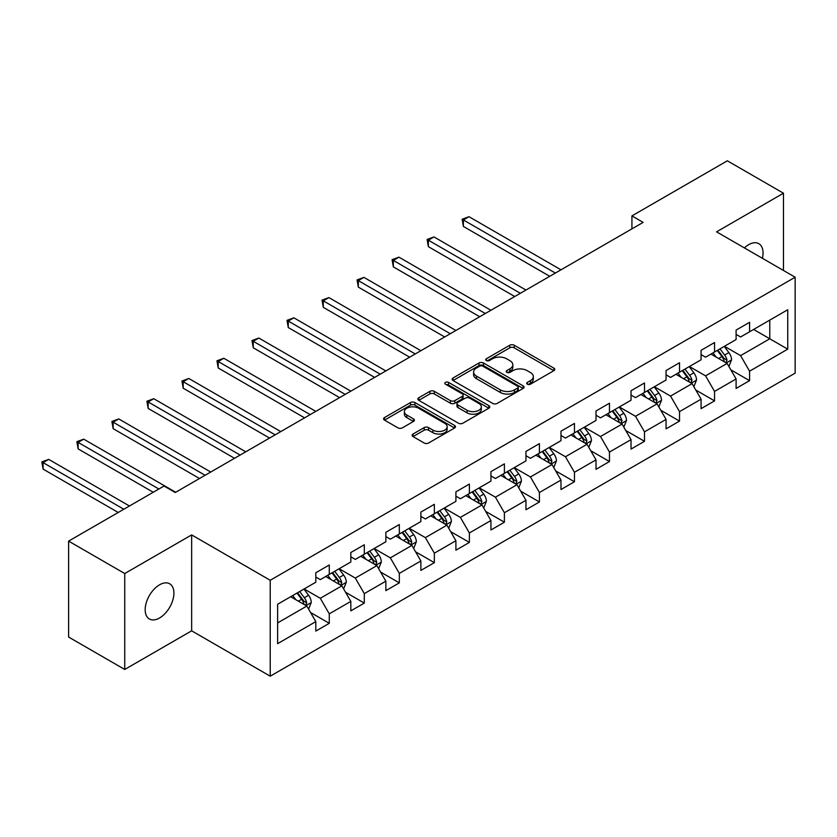 <?xml version="1.0" encoding="UTF-8"?>
<svg xmlns="http://www.w3.org/2000/svg" width="837" height="837" viewBox="0 0 837 837"><rect width="100%" height="100%" fill="white"/><g stroke="black" fill="none" stroke-linecap="round" stroke-linejoin="round"><path stroke-width="1.26" d="M527.362 384.183A2.187 1.255 0 0 0 530.449 384.183L553.864 370.665A3.118 1.8 0 0 0 554.774 369.399A3.118 1.8 0 0 0 553.864 368.123L514.2 345.221A3.118 1.8 0 0 0 509.785 345.221L486.37 358.738A2.187 1.255 0 0 0 485.732 359.628A2.187 1.255 0 0 0 486.37 360.517A2.187 1.255 0 0 0 489.457 360.517L492.491 358.77A9.971 5.754 0 0 1 506.594 358.77L509.9 360.684A9.971 5.754 0 0 1 512.819 364.754A9.971 5.754 0 0 1 509.9 368.824L506.866 370.571A2.187 1.255 0 0 0 506.228 371.461A2.187 1.255 0 0 0 506.866 372.35A2.187 1.255 0 0 0 509.953 372.35L512.987 370.603A9.971 5.754 0 0 1 527.09 370.603L530.396 372.517A9.971 5.754 0 0 1 533.315 376.587A9.971 5.754 0 0 1 530.396 380.657L527.362 382.404A2.187 1.255 0 0 0 526.724 383.294A2.187 1.255 0 0 0 527.362 384.183L527.362 382.404M159.543 617.988A20.318 11.728 120 0 0 172.82 600.087A20.318 11.728 120 0 0 169.702 583.797A20.318 11.728 120 0 0 159.543 584.812A20.318 11.728 120 0 0 146.266 602.713A20.318 11.728 120 0 0 149.384 618.993A20.318 11.728 120 0 0 159.543 617.988M762.392 258.298A20.318 11.728 120 0 0 758.835 243.672A20.318 11.728 120 0 0 748.676 244.676A20.318 11.728 120 0 0 744.386 247.898M413.039 434.026A3.118 1.8 0 0 0 412.128 435.303A3.118 1.8 0 0 0 413.039 436.579L424.171 443.003A3.118 1.8 0 0 0 428.575 443.003L454.585 427.989A3.118 1.8 0 0 0 455.495 426.713A3.118 1.8 0 0 0 454.585 425.447L414.911 402.545A3.118 1.8 0 0 0 410.507 402.545L384.507 417.558A3.118 1.8 0 0 0 383.587 418.824A3.118 1.8 0 0 0 384.507 420.101L397.952 427.864A3.118 1.8 0 0 0 402.356 427.864L413.488 421.429A3.118 1.8 0 0 0 414.399 420.164A3.118 1.8 0 0 0 413.488 418.887L406.813 415.037A8.339 4.813 0 0 1 404.376 411.637A8.339 4.813 0 0 1 409.523 407.19A8.339 4.813 0 0 1 418.605 408.236L444.719 423.313A8.339 4.813 0 0 1 447.167 426.713A8.339 4.813 0 0 1 442.02 431.16A8.339 4.813 0 0 1 432.928 430.113L428.575 427.602A3.118 1.8 0 0 0 424.171 427.602L413.039 434.026L413.039 436.579L424.171 430.197L424.171 427.602M191.652 534.906L124.744 573.533L68.613 541.12L68.613 637.051L124.744 669.454L191.652 630.826L270.225 676.191L270.225 580.271L191.652 534.906L191.652 630.826M783.474 270.466L783.474 193.211L716.566 231.839L795.15 277.214L270.225 580.271M783.474 193.211L727.343 160.809L631.925 215.894L631.925 228.857M68.613 541.12L164.031 486.035L175.257 492.512L643.151 222.38L631.925 215.894M492.711 403.434A3.118 1.8 0 0 0 497.115 403.434L523.125 388.42A3.118 1.8 0 0 0 524.035 387.144A3.118 1.8 0 0 0 523.125 385.867L483.451 362.976A3.118 1.8 0 0 0 479.046 362.976L453.037 377.979A3.118 1.8 0 0 0 452.126 379.255A3.118 1.8 0 0 0 453.037 380.532L492.711 403.434M446.309 384.654A2.187 1.255 0 0 1 448.527 384.968L448.527 382.373L488.85 405.663A3.118 1.8 0 0 1 489.771 406.928A3.118 1.8 0 0 1 488.85 408.205L462.851 423.219A3.118 1.8 0 0 1 458.446 423.219L418.772 400.316L418.772 397.774A3.118 1.8 0 0 0 417.862 399.04A3.118 1.8 0 0 0 418.772 400.316M418.772 397.774L429.904 391.339A3.118 1.8 0 0 1 434.309 391.339L450.4 400.63A3.118 1.8 0 0 0 454.805 400.63L462.191 396.372A3.118 1.8 0 0 0 463.102 395.095A3.118 1.8 0 0 0 462.191 393.829L445.441 384.152A2.187 1.255 0 0 1 444.803 383.262A2.187 1.255 0 0 1 446.142 382.101A2.187 1.255 0 0 1 448.527 382.373M270.225 676.191L795.15 373.135L795.15 277.214M310.527 612.485L329.276 623.303L329.276 613.845L350.829 601.395L350.829 610.864L364.304 603.09L364.304 593.621L385.857 581.181L385.857 590.64L399.322 582.866L399.322 573.397L420.875 560.957L420.875 570.415L434.351 562.642L434.351 553.184L455.903 540.733L455.903 550.202L469.379 542.418L469.379 532.96L490.932 520.509L490.932 529.978L504.397 522.204L504.397 512.736L525.95 500.296L525.95 509.754L539.426 501.98L539.426 492.512L560.978 480.072L560.978 489.53L574.454 481.756L574.454 472.298L596.007 459.848L596.007 469.316L609.472 461.532L609.472 452.074L631.025 439.624L631.025 449.092L644.5 441.319L644.5 431.85L666.053 419.41L666.053 428.868L679.518 421.095L679.518 411.626L701.082 399.186L701.082 408.644L714.547 400.871L714.547 391.413L736.1 378.962L736.1 388.431L749.575 380.647L749.575 371.189L787.743 349.155L787.743 309.742L769.778 320.111L769.778 338.786L787.743 349.155M329.276 623.303L315.811 631.088L315.811 621.619L277.633 643.653L277.633 604.251L315.811 582.217L315.811 572.749L329.276 564.975L329.276 574.433L350.829 561.993L350.829 552.535L364.304 544.751L364.304 554.22L385.857 541.769L385.857 532.311L399.322 524.527L399.322 533.996L420.875 521.556L420.875 512.087L434.351 504.313L434.351 513.772L455.903 501.332L455.903 491.863L469.379 484.089L469.379 493.548L490.932 481.108L490.932 471.649L504.397 463.865L504.397 473.334L525.95 460.884L525.95 451.425L539.426 443.641L539.426 453.11L560.978 440.67L560.978 431.201L574.454 423.428L574.454 432.886L596.007 420.446L596.007 410.977L609.472 403.204L609.472 412.662L631.025 400.222L631.025 390.764L644.5 382.98L644.5 392.448L666.053 379.998L666.053 370.54L679.518 362.766L679.518 372.224L701.082 359.784L701.082 350.316L714.547 342.542L714.547 352L736.1 339.56L736.1 330.092L749.575 322.318L749.575 331.776L787.743 309.742M325.687 576.515L341.852 585.848L320.299 598.288L304.134 588.955M315.811 577.028L320.299 579.622L329.276 574.433M320.299 598.288L329.276 613.845M341.852 585.848L350.829 601.395M360.705 556.291L376.87 565.624L355.317 578.064L339.152 568.731M350.829 556.804L355.317 559.398L364.304 554.22M355.317 578.064L364.304 593.621M376.87 565.624L385.857 581.181M395.734 536.067L411.898 545.4L390.345 557.85L374.181 548.517M385.857 536.59L390.345 539.174L399.322 533.996M390.345 557.85L399.322 573.397M411.898 545.4L420.875 560.957M430.762 515.843L446.927 525.176L425.374 537.626L409.209 528.293M420.875 516.366L425.374 518.961L434.351 513.772M425.374 537.626L434.351 553.184M446.927 525.176L455.903 540.733M465.78 495.63L481.945 504.962L460.392 517.402L444.227 508.069M455.903 496.142L460.392 498.737L469.379 493.548M460.392 517.402L469.379 532.96M481.945 504.962L490.932 520.509M500.808 475.406L516.973 484.738L495.42 497.178L479.256 487.845M490.932 475.918L495.42 478.513L504.397 473.334M495.42 497.178L504.397 512.736M516.973 484.738L525.95 500.296M535.837 455.182L552.001 464.514L530.449 476.964L514.274 467.632M525.95 455.705L530.449 458.299L539.426 453.11M530.449 476.964L539.426 492.512M552.001 464.514L560.978 480.072M570.855 434.958L587.019 444.29L565.467 456.74L549.302 447.408M560.978 435.481L565.467 438.075L574.454 432.886M565.467 456.74L574.454 472.298M587.019 444.29L596.007 459.848M605.883 414.744L622.048 424.077L600.495 436.516L584.331 427.184M596.007 415.257L600.495 417.851L609.472 412.662M600.495 436.516L609.472 452.074M622.048 424.077L631.025 439.624M640.901 394.52L657.076 403.852L635.513 416.292L619.349 406.96M631.025 395.043L635.513 397.627L644.5 392.448M635.513 416.292L644.5 431.85M657.076 403.852L666.053 419.41M675.93 374.296L692.094 383.628L670.542 396.079L654.377 386.746M666.053 374.819L670.542 377.414L679.518 372.224M670.542 396.079L679.518 411.626M692.094 383.628L701.082 399.186M710.958 354.072L727.123 363.415L705.57 375.855L689.406 366.522M701.082 354.595L705.57 357.19L714.547 352M705.57 375.855L714.547 391.413M727.123 363.415L736.1 378.962M753.614 329.443L769.778 338.786L740.588 355.631L724.423 346.298M736.1 334.371L740.588 336.966L749.575 331.776M740.588 355.631L749.575 371.189M124.744 573.533L124.744 669.454M277.633 622.916L306.823 606.061L290.659 596.729M306.823 606.061L315.811 621.619M730.827 369.828L749.575 380.647M695.798 390.052L714.547 400.871M660.78 410.266L679.518 421.095M625.752 430.49L644.5 441.319M590.723 450.714L609.472 461.532M555.705 470.938L574.454 481.756M520.677 491.152L539.426 501.98M485.648 511.376L504.397 522.204M450.63 531.6L469.379 542.418M415.602 551.824L434.351 562.642M380.584 572.037L399.322 582.866M345.555 592.261L364.304 603.09M528.241 384.497L530.396 383.252A9.971 5.754 0 0 0 533.315 379.182L533.315 376.587M512.819 364.754L512.819 367.349A9.971 5.754 0 0 1 509.9 371.419L507.745 372.664M553.822 370.697L514.2 347.815A3.118 1.8 0 0 0 509.785 347.815L487.249 360.831M523.083 388.441L483.451 365.56A3.118 1.8 0 0 0 479.046 365.56L453.079 380.553M517.611 388.033A2.187 1.255 0 0 0 518.249 387.144A2.187 1.255 0 0 0 517.611 386.255L482.792 366.156A2.187 1.255 0 0 0 479.706 366.156L476.515 367.998A9.971 5.754 0 0 0 473.596 372.067A9.971 5.754 0 0 0 476.515 376.137L500.317 389.885A9.971 5.754 0 0 0 514.42 389.885L517.611 388.033L517.611 390.628A2.187 1.255 0 0 0 518.249 389.739L518.249 387.144M473.596 372.067L473.596 374.662A9.971 5.754 0 0 0 476.515 378.732L476.515 376.137M517.611 390.628L514.42 392.469A9.971 5.754 0 0 1 500.317 392.469L476.515 378.732M418.814 400.337L429.904 393.934L429.904 391.339M463.102 395.095L463.102 397.69A3.118 1.8 0 0 1 462.191 398.967L454.805 403.225A3.118 1.8 0 0 1 450.4 403.225L434.309 393.934A3.118 1.8 0 0 0 429.904 393.934M448.527 384.968L488.808 408.226M467.088 410.266A8.339 4.813 0 0 0 476.18 411.312A8.339 4.813 0 0 0 481.327 406.866A8.339 4.813 0 0 0 478.879 403.465L469.683 398.15A3.118 1.8 0 0 0 465.267 398.15L457.891 402.409A3.118 1.8 0 0 0 456.981 403.685A3.118 1.8 0 0 0 457.891 404.962L467.088 410.266L467.088 412.861A8.339 4.813 0 0 0 476.18 413.907A8.339 4.813 0 0 0 481.327 409.46L481.327 406.866M456.981 403.685L456.981 406.28A3.118 1.8 0 0 0 457.891 407.546L457.891 404.962M467.088 412.861L457.891 407.546M447.167 426.713L447.167 429.308A8.339 4.813 0 0 1 442.02 433.754A8.339 4.813 0 0 1 432.928 432.708L428.575 430.197A3.118 1.8 0 0 0 424.171 430.197M404.376 411.637L404.376 414.231A8.339 4.813 0 0 0 406.813 417.632L406.813 415.037M413.447 421.461L406.813 417.632M454.543 428.01L414.911 405.129A3.118 1.8 0 0 0 410.507 405.129L384.549 420.122M728.891 366.48L731.569 359.753A8.412 4.855 -120 0 0 728.881 352.586L724.246 346.403M716.169 357.085L713.019 352.89M560.978 269.817L468.992 216.71L463.384 219.953L463.384 226.44L549.752 276.304M725.815 362.662L727.018 360.109A8.412 4.855 -120 0 0 724.612 355.055L719.977 348.862M717.874 350.086L723.011 356.949A4.29 2.48 60 0 1 723.796 358.246L727.018 360.109M717.288 350.421L721.923 356.604A8.412 4.855 60 0 1 724.329 361.668M463.384 226.44L462.15 219.242L555.36 273.061M462.15 219.242L468.992 216.71M693.873 386.704L696.541 379.977A8.412 4.855 -120 0 0 693.852 372.81L689.217 366.627M681.14 377.309L678.001 373.103M525.95 290.041L433.974 236.934L428.356 240.177L428.356 246.653L514.724 296.528M690.797 382.875L692 380.333A8.412 4.855 -120 0 0 689.594 375.269L684.959 369.086M682.846 370.31L687.993 377.163A4.29 2.48 60 0 1 688.767 378.47L692 380.333M682.26 370.645L686.895 376.828A8.412 4.855 60 0 1 689.301 381.892M428.356 246.653L427.121 239.466L520.342 293.285M427.121 239.466L433.974 236.934M658.845 406.928L661.512 400.201A8.412 4.855 -120 0 0 658.834 393.034L654.199 386.851M646.122 397.533L642.973 393.327M490.932 310.265L398.946 257.158L393.327 260.401L393.327 266.877L479.706 316.742M655.769 403.099L656.972 400.557A8.412 4.855 -120 0 0 654.565 395.493L649.93 389.31M647.828 390.523L652.965 397.387A4.29 2.48 60 0 1 653.739 398.694L656.972 400.557M647.242 390.869L651.877 397.052A8.412 4.855 60 0 1 654.283 402.116M393.327 266.877L392.093 259.69L485.314 313.509M392.093 259.69L398.946 257.158M623.816 427.142L626.494 420.415A8.412 4.855 -120 0 0 623.806 413.258L619.171 407.064M611.094 417.747L607.944 413.551M455.903 330.489L363.917 277.382L358.309 280.615L358.309 287.101L444.677 336.966M620.74 423.323L621.954 420.781A8.412 4.855 -120 0 0 619.537 415.717L614.902 409.534M612.799 410.747L617.936 417.611A4.29 2.48 60 0 1 618.721 418.908L621.954 420.781M612.213 411.082L616.848 417.276A8.412 4.855 60 0 1 619.254 422.329M358.309 287.101L357.075 279.903L450.296 333.722M357.075 279.903L363.917 277.382M588.798 447.366L591.466 440.639A8.412 4.855 -120 0 0 588.777 433.472L584.153 427.288M576.065 437.971L572.926 433.765M420.875 350.703L328.899 297.595L323.281 300.839L323.281 307.325L409.649 357.19M585.722 443.547L586.925 440.994A8.412 4.855 -120 0 0 584.519 435.941L579.884 429.747M577.771 430.971L582.918 437.835A4.29 2.48 60 0 1 583.692 439.132L586.925 440.994M577.185 431.306L581.82 437.489A8.412 4.855 60 0 1 584.226 442.553M323.281 307.325L322.046 300.127L415.267 353.946M322.046 300.127L328.899 297.595M553.77 467.59L556.438 460.863A8.412 4.855 -120 0 0 553.759 453.696L549.124 447.513M541.047 458.195L537.898 453.989M385.857 370.927L293.871 317.819L288.263 321.063L288.263 327.539L374.631 377.414M550.694 463.761L551.897 461.218A8.412 4.855 -120 0 0 549.49 456.155L544.856 449.971M542.753 451.185L547.89 458.048A4.29 2.48 60 0 1 548.674 459.356L551.897 461.218M542.167 451.53L546.802 457.713A8.412 4.855 60 0 1 549.208 462.777M288.263 327.539L287.018 320.351L380.239 374.17M287.018 320.351L293.871 317.819M518.752 487.814L521.42 481.087A8.412 4.855 -120 0 0 518.731 473.92L514.096 467.726M506.019 478.419L502.87 474.213M350.829 391.151L258.842 338.043L253.234 341.287L253.234 347.763L339.602 397.627M515.676 483.985L516.879 481.442A8.412 4.855 -120 0 0 514.462 476.379L509.838 470.195M507.724 471.409L512.861 478.272A4.29 2.48 60 0 1 513.646 479.58L516.879 481.442M507.138 471.754L511.773 477.937A8.412 4.855 60 0 1 514.18 483.001M253.234 347.763L252 340.575L345.221 394.394M252 340.575L258.842 338.043M483.723 508.028L486.391 501.3A8.412 4.855 -120 0 0 483.713 494.133L479.078 487.95M471.001 498.632L467.852 494.437M315.8 411.375L223.824 358.267L218.206 361.5L218.206 367.987L304.574 417.851M480.647 504.209L481.85 501.666A8.412 4.855 -120 0 0 479.444 496.603L474.809 490.419M472.696 491.633L477.843 498.496A4.29 2.48 60 0 1 478.618 499.794L481.85 501.666M472.11 491.968L476.745 498.161A8.412 4.855 60 0 1 479.162 503.215M218.206 367.987L216.971 360.789L310.192 414.608M216.971 360.789L223.824 358.267M448.695 528.252L451.373 521.524A8.412 4.855 -120 0 0 448.684 514.357L444.049 508.174M435.972 518.856L432.823 514.65M280.782 431.589L188.796 378.481L183.188 381.724L183.188 388.211L269.556 438.075M445.619 524.433L446.822 521.88A8.412 4.855 -120 0 0 444.416 516.827L439.781 510.633M437.678 511.857L442.815 518.72A4.29 2.48 60 0 1 443.6 520.018L446.822 521.88M437.092 512.192L441.727 518.375A8.412 4.855 60 0 1 444.133 523.439M183.188 388.211L181.953 381.013L275.164 434.832M181.953 381.013L188.796 378.481M413.677 548.476L416.345 541.748A8.412 4.855 -120 0 0 413.656 534.581L409.021 528.398M400.944 539.08L397.795 534.874M245.754 451.813L153.767 398.705L148.159 401.948L148.159 408.425L234.527 458.299M410.601 544.646L411.804 542.104A8.412 4.855 -120 0 0 409.398 537.04L404.763 530.857M402.649 532.07L407.797 538.934A4.29 2.48 60 0 1 408.571 540.242L411.804 542.104M402.063 532.416L406.698 538.599A8.412 4.855 60 0 1 409.105 543.663M148.159 408.425L146.925 401.237L240.146 455.056M146.925 401.237L153.767 398.705M378.648 568.7L381.316 561.972A8.412 4.855 -120 0 0 378.638 554.805L374.003 548.612M365.926 559.304L362.777 555.098M210.736 472.037L118.749 418.929L113.131 422.172L113.131 428.649L199.509 478.513M375.572 564.87L376.776 562.328A8.412 4.855 -120 0 0 374.369 557.264L369.734 551.081M367.631 552.294L372.768 559.158A4.29 2.48 60 0 1 373.543 560.466L376.776 562.328M367.035 552.64L371.67 558.823A8.412 4.855 60 0 1 374.087 563.876M113.131 428.649L111.896 421.461L205.117 475.28M111.896 421.461L118.749 418.929M343.62 588.913L346.298 582.186A8.412 4.855 -120 0 0 343.609 575.019L338.975 568.836M330.897 579.518L327.748 575.322M175.707 492.261L83.721 439.153L78.113 442.386L78.113 448.873L153.255 492.261M340.544 585.094L341.747 582.552A8.412 4.855 -120 0 0 339.341 577.488L334.706 571.305M332.603 572.518L337.74 579.382A4.29 2.48 60 0 1 338.525 580.679L341.747 582.552M332.017 572.853L336.652 579.047A8.412 4.855 60 0 1 339.058 584.1M78.113 448.873L76.878 441.674L158.863 489.017M76.878 441.674L83.721 439.153M308.602 609.137L311.27 602.41A8.412 4.855 -120 0 0 308.581 595.243L303.946 589.06M295.869 599.742L292.72 595.536M129.453 505.998L48.703 459.367L43.085 462.61L43.085 469.097L118.226 512.474M305.526 605.318L306.729 602.766A8.412 4.855 -120 0 0 304.323 597.712L299.688 591.518M297.574 592.742L302.722 599.606A4.29 2.48 60 0 1 303.496 600.903L306.729 602.766M296.989 593.077L301.623 599.261A8.412 4.855 60 0 1 304.03 604.324M43.085 469.097L41.85 461.898L123.845 509.241M41.85 461.898L48.703 459.367M530.396 383.252L530.396 380.657M506.866 372.35L506.866 370.571M509.9 371.419L509.9 368.824M486.37 360.517L486.37 358.738M509.785 347.815L509.785 345.221M514.2 347.815L514.2 345.221M553.864 370.665L553.864 368.123M453.037 380.532L453.037 377.979M479.046 365.56L479.046 362.976M483.451 365.56L483.451 362.976M523.125 388.42L523.125 385.867M500.317 392.469L500.317 389.885M514.42 392.469L514.42 389.885M434.309 393.934L434.309 391.339M450.4 403.225L450.4 400.63M454.805 403.225L454.805 400.63M462.191 398.967L462.191 396.372M488.85 408.205L488.85 405.663M428.575 430.197L428.575 427.602M432.928 432.708L432.928 430.113M413.488 421.429L413.488 418.887M384.507 420.101L384.507 417.558M410.507 405.129L410.507 402.545M414.911 405.129L414.911 402.545M454.585 427.989L454.585 425.447M726.286 362.934L731.507 359.92M724.612 355.055L728.881 352.586M718.627 358.508L721.923 356.604M691.268 383.147L696.489 380.134M689.594 375.269L693.852 372.81M683.609 378.732L686.895 376.828M656.239 403.371L661.46 400.358M654.565 395.493L658.834 393.034M648.581 398.946L651.877 397.052M621.221 423.595L626.432 420.582M619.537 415.717L623.806 413.258M613.552 419.17L616.848 417.276M586.193 443.819L591.414 440.806M584.519 435.941L588.777 433.472M578.534 439.394L581.82 437.489M551.164 464.033L556.385 461.02M549.49 456.155L553.759 453.696M543.506 459.618L546.802 457.713M516.147 484.257L521.367 481.244M514.462 476.379L518.731 473.92M508.477 479.831L511.773 477.937M481.118 504.481L486.339 501.468M479.444 496.603L483.713 494.133M473.46 500.055L476.745 498.161M446.09 524.705L451.31 521.692M444.416 516.827L448.684 514.357M438.431 520.279L441.727 518.375M411.072 544.918L416.292 541.905M409.398 537.04L413.656 534.581M403.403 540.503L406.698 538.599M376.043 565.142L381.264 562.129M374.369 557.264L378.638 554.805M368.385 560.717L371.67 558.823M341.015 585.366L346.236 582.353M339.341 577.488L343.609 575.019M333.356 580.941L336.652 579.047M305.997 605.59L311.218 602.577M304.323 597.712L308.581 595.243M298.338 601.165L301.623 599.261"/></g></svg>
